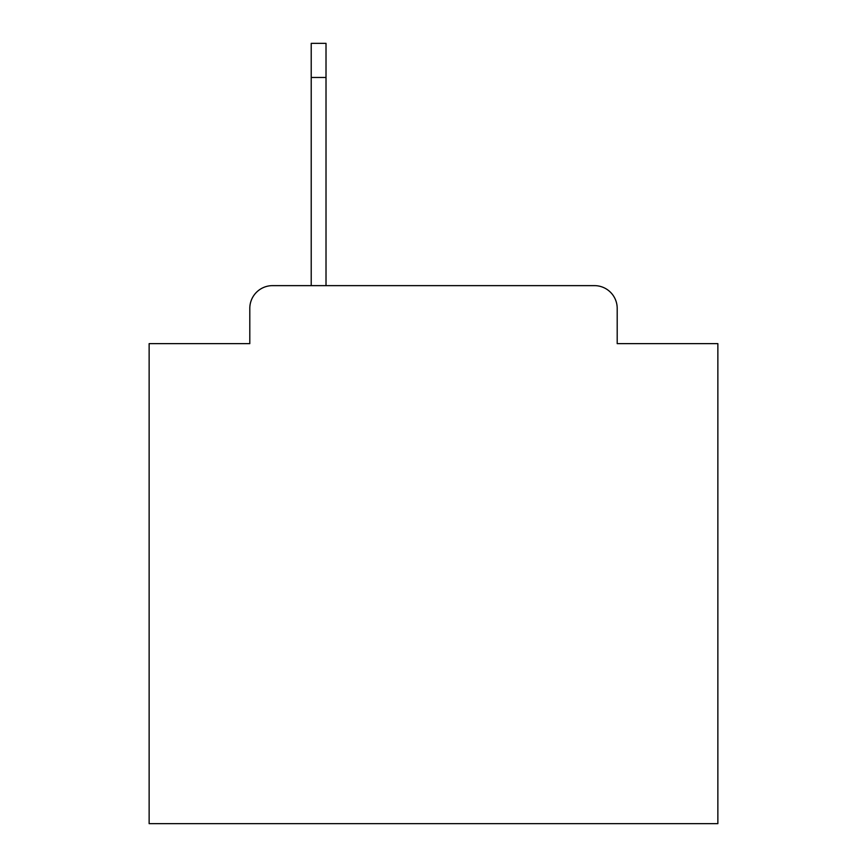 <?xml version="1.0" encoding="UTF-8"?>
<svg xmlns="http://www.w3.org/2000/svg" width="867" height="867" viewBox="0 0 867 867"><rect width="100%" height="100%" fill="white"/><g stroke="black" fill="none" stroke-linecap="round" stroke-linejoin="round"><path stroke-width="1.3" d="M249.804 308.381L249.804 343.635L249.804 308.381A22.748 22.748 0 0 1 272.552 285.633L311.22 285.633L311.22 43.35L326.014 43.35L326.014 285.633L594.448 285.633L272.552 285.633M617.196 343.635L617.196 308.381L617.196 343.635L717.865 343.635L717.865 823.65L149.135 823.65L149.135 343.635L249.804 343.635M617.196 308.381A22.748 22.748 0 0 0 594.448 285.633M326.014 77.477L311.22 77.477"/></g></svg>
